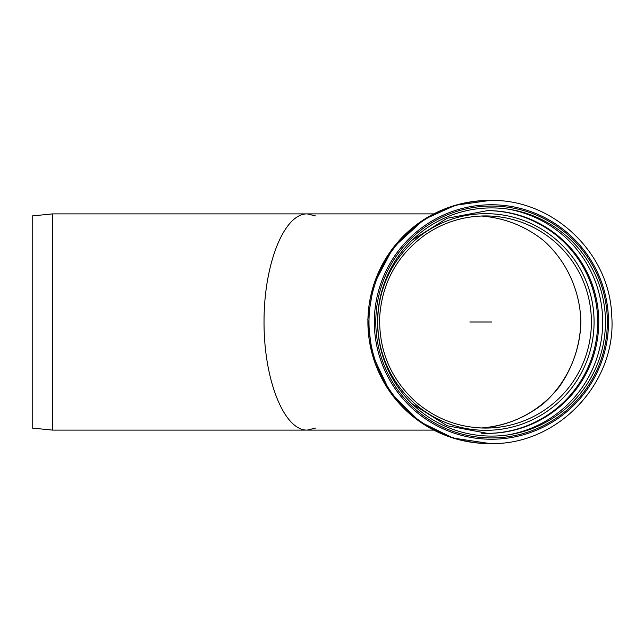 <?xml version="1.0" encoding="UTF-8"?>
<svg xmlns="http://www.w3.org/2000/svg" width="644" height="644" viewBox="0 0 644 644"><rect width="100%" height="100%" fill="white"/><g stroke="black" fill="none" stroke-linecap="round" stroke-linejoin="round"><path stroke-width="0.97" d="M507.77 209.075A114.608 114.455 -90 0 1 507.77 434.925M605.457 322A114.093 113.94 -90 0 1 434.547 420.806A114.093 113.94 -90 0 1 434.547 223.194A114.093 113.94 -90 0 1 605.457 322M607.348 322A115.944 115.783 -90 0 1 433.67 422.408A115.944 115.783 -90 0 1 433.67 221.592A115.944 115.783 -90 0 1 607.348 322M490.398 443.571L489.311 443.571A121.571 121.402 -90 0 1 367.909 322A121.571 121.402 -90 0 1 489.311 200.429L490.398 200.429A121.571 121.402 -90 0 0 368.988 322A121.571 121.402 -90 0 0 490.398 443.571C558.372 445.326 617.355 381.924 611.679 315.319C609.731 252.826 552.882 198.948 490.398 200.429M481.277 427.986C504.469 426.167 525.263 417.972 543.657 403.41C566.583 382.955 580.236 353.113 580.88 322C580.236 290.887 566.583 261.045 543.657 240.59C525.263 226.028 504.469 217.841 481.277 216.014C504.469 217.841 525.263 226.028 543.657 240.59C566.583 261.045 580.236 290.887 580.88 322C580.019 345.772 572.838 367.346 559.338 386.714C540.268 410.961 511.65 426.095 481.277 427.986M315.504 215.933L307.164 213.888C284.084 213.462 263.863 264.153 264.032 322C263.863 379.847 284.084 430.538 307.164 430.111L52.599 430.111L52.599 213.888L307.164 213.888C284.084 213.462 263.863 264.153 264.032 322C263.863 379.847 284.084 430.538 307.164 430.111L315.504 428.075M52.599 430.111L32.2 428.075L32.2 215.933L52.599 213.888M433.718 213.888L307.164 213.888M469.846 322L491.565 322M485.898 213.671A108.329 108.184 -90 0 1 579.584 376.168A108.329 108.184 -90 0 1 392.212 376.168A108.329 108.184 -90 0 1 485.898 213.671M481.632 215.998A106.067 105.922 -90 0 1 591.401 322A106.067 105.922 -90 0 1 479.434 427.898M487.009 210.628A111.372 111.219 -90 0 1 597.688 322A111.372 111.219 -90 0 1 487.009 433.372M412.152 240.14L447.073 218.268L487.54 210.628A111.372 111.219 -90 0 1 598.759 322A111.372 111.219 -90 0 1 481.213 433.195M608.5 322A117.24 117.079 -90 0 1 491.42 439.24A117.24 117.079 -90 0 1 374.341 322A117.24 117.079 -90 0 1 491.42 204.76A117.24 117.079 -90 0 1 608.5 322M485.471 428.075C458.914 427.761 435.577 418.93 415.444 401.574C390.514 378.567 378.608 350.103 379.735 316.164C382.359 282.144 397.437 255.072 424.959 234.955C443.193 222.43 463.366 216.086 485.471 215.933M487.54 433.372L447.065 425.732L412.136 403.844M490.076 443.571L453.183 438.081L419.695 421.643L390.087 392.164L372.208 354.393L367.845 319.376L373.713 284.576L393.21 247.61L424.058 219.435L455.316 205.275L490.092 200.429M307.164 430.111L433.718 430.111"/></g></svg>

